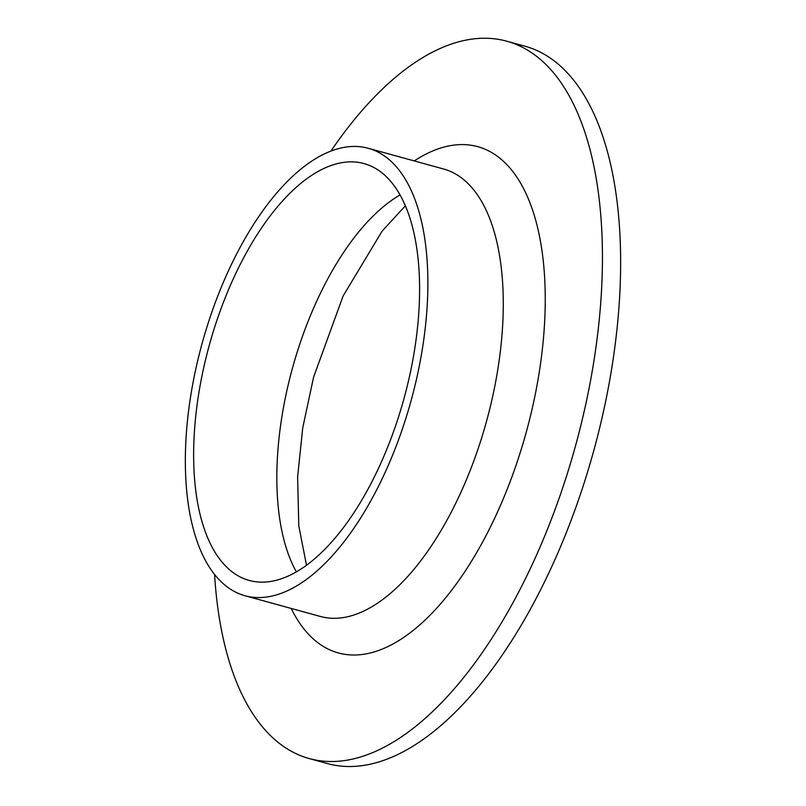 <?xml version="1.0" encoding="UTF-8"?>
<svg xmlns="http://www.w3.org/2000/svg" width="806" height="806" viewBox="0 0 806 806"><rect width="100%" height="100%" fill="white"/><g stroke="black" fill="none" stroke-linecap="round" stroke-linejoin="round"><path stroke-width="1.21" d="M331.004 150.984A372.029 173.713 105.4 0 1 506.631 41.166L524.837 46.174A372.029 173.713 105.4 0 1 593.69 450.947A372.029 173.713 105.4 0 1 327.558 763.604L309.363 758.607A372.029 173.713 105.4 0 1 214.577 574.426M506.631 41.166A372.029 173.713 105.4 0 1 575.494 445.94A372.029 173.713 105.4 0 1 309.363 758.607M193.994 438.988A216.21 100.952 105.4 0 1 363.919 163.537A216.21 100.952 105.4 0 1 403.937 398.769A216.21 100.952 105.4 0 1 249.276 580.471A216.21 100.952 105.4 0 1 193.994 438.988M185.733 443.905A232.057 108.357 105.4 0 1 368.12 148.244A232.057 108.357 105.4 0 1 411.07 400.733A232.057 108.357 105.4 0 1 245.064 595.755A232.057 108.357 105.4 0 1 185.733 443.905M296.376 571.907A216.21 100.952 105.4 0 1 277.193 461.868A216.21 100.952 105.4 0 1 400.018 194.971M368.12 148.244L443.522 168.978A232.057 108.357 105.4 0 1 486.471 421.467A232.057 108.357 105.4 0 1 320.466 616.489L245.064 595.755M414.234 160.928A262.555 122.593 105.4 0 1 526.207 432.389A262.555 122.593 105.4 0 1 291.178 608.439M405.337 205.852L382.165 231.05L343.124 295.973L313.605 377.107L302.734 427.845L297.615 477.031L298.794 525.915L306.512 565.278"/></g></svg>
